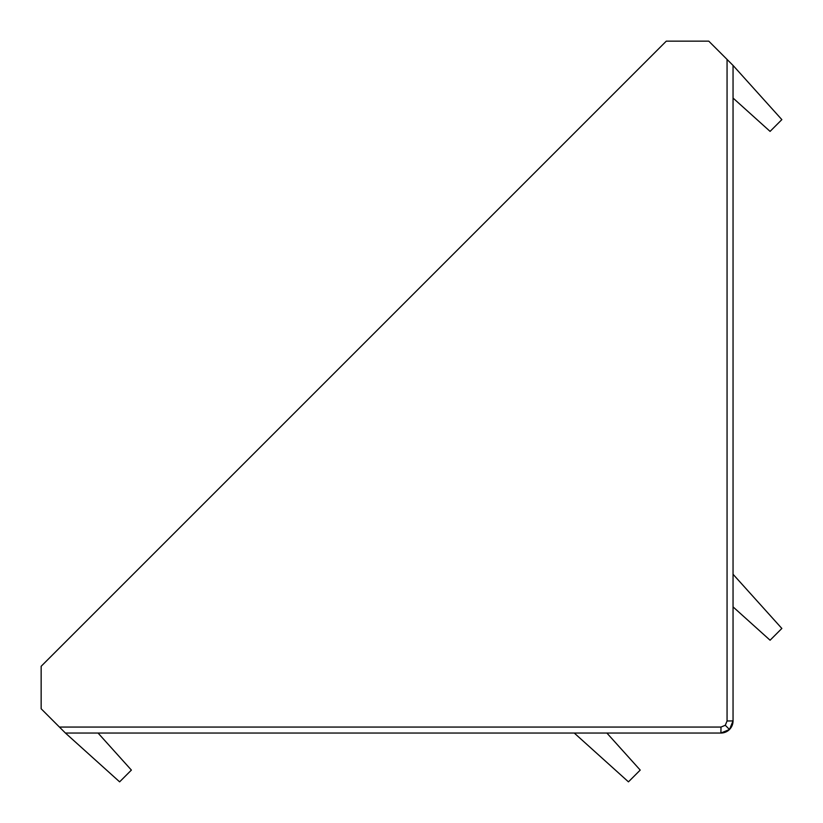 <?xml version="1.0" encoding="UTF-8"?>
<svg xmlns="http://www.w3.org/2000/svg" width="823" height="823" viewBox="0 0 823 823"><rect width="100%" height="100%" fill="white"/><g stroke="black" fill="none" stroke-linecap="round" stroke-linejoin="round"><path stroke-width="1.23" d="M733.046 98.05L770.081 131.392L781.85 119.623L733.046 65.428L733.046 720.907L729.497 729.497L720.907 733.046L65.428 733.046L59.431 727.059L720.989 727.059L725.279 725.279L727.059 720.989L727.059 59.431L708.768 41.15L666.291 41.15L41.15 666.291L41.15 708.768L59.431 727.059M733.046 692.873L733.046 720.907L733.046 709.138L733.046 720.907L729.497 729.497L720.907 733.046L709.138 733.046M119.798 733.046L132.194 733.046M674.716 733.046L720.907 733.046A12.139 12.129 -45 0 0 733.046 720.907L733.046 674.716M733.046 709.138L733.046 720.907L729.497 729.497L725.279 725.279M733.046 132.194L733.046 119.798M733.046 365.751L733.046 340.959M720.989 727.059L720.907 733.046A12.139 12.129 -45 0 0 733.046 720.907A12.139 12.129 -45 0 1 720.907 733.046A12.139 12.139 -45 0 0 733.046 720.907L727.059 720.989M727.059 59.431L733.046 65.428M65.428 733.046L119.623 781.85L131.392 770.081L98.05 733.046M574.259 733.046L628.453 781.85L640.222 770.081L606.88 733.046M733.046 606.88L770.081 640.222L781.85 628.453L733.046 574.259"/></g></svg>

